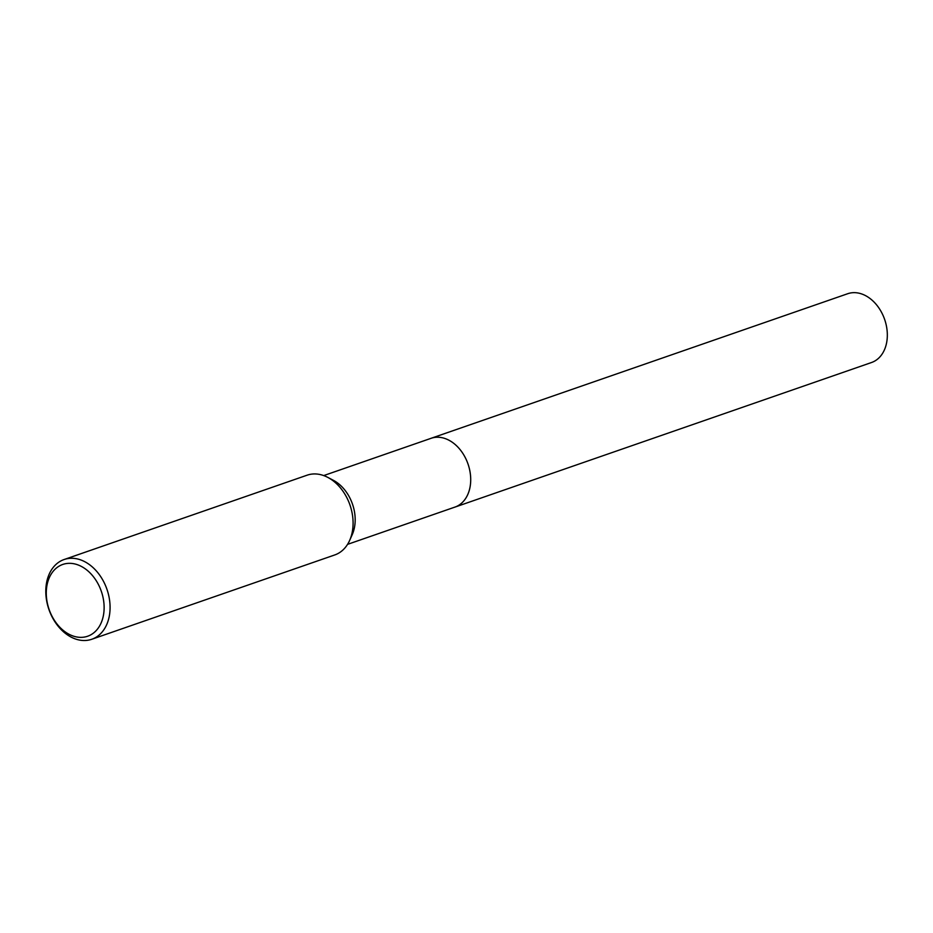 <?xml version="1.0" encoding="UTF-8"?>
<svg xmlns="http://www.w3.org/2000/svg" width="933" height="933" viewBox="0 0 933 933"><rect width="100%" height="100%" fill="white"/><g stroke="black" fill="none" stroke-linecap="round" stroke-linejoin="round"><path stroke-width="1.4" d="M430.451 438.533A36.41 26.497 70.9 0 1 431.046 438.312A36.399 26.497 70.9 0 1 467.083 461.555A36.399 26.497 70.9 0 1 458.406 505.488A36.399 26.497 70.9 0 1 454.919 507.097L347.566 544.359M430.626 438.463A36.41 26.497 70.9 0 1 466.966 461.264A36.41 26.497 70.9 0 1 458.418 505.488A36.41 26.497 70.9 0 1 454.499 507.249M64.097 559.532L307.109 475.189A42.207 30.719 70.9 0 1 327.786 477.381L333.361 480.308A36.399 26.497 70.9 0 1 352.219 534.667L349.653 540.405A42.207 30.719 70.9 0 1 338.819 553.071A42.207 30.719 70.9 0 1 334.784 554.937L91.772 639.268A42.207 30.719 70.9 0 1 49.997 612.328A42.207 30.719 70.9 0 1 60.062 561.398A42.207 30.719 70.9 0 1 64.097 559.532A42.207 30.719 70.9 0 1 105.884 586.472A42.207 30.719 70.9 0 1 95.819 637.402A42.207 30.719 70.9 0 1 91.772 639.268M327.786 477.381A42.207 30.719 70.9 0 1 349.653 540.405M59.106 566.144A37.985 27.64 70.9 0 1 99.248 586.204A37.985 27.64 70.9 0 1 91.294 634.545A37.985 27.64 70.9 0 1 51.163 614.497A37.985 27.64 70.9 0 1 59.106 566.144M454.931 507.109A36.41 26.497 70.9 0 0 466.034 459.141A36.41 26.497 70.9 0 0 431.046 438.312L847.677 293.732A36.399 26.497 70.9 0 1 882.653 314.561A36.399 26.497 70.9 0 1 871.55 362.505L454.931 507.109A36.41 26.497 70.9 0 1 454.324 507.307M431.046 438.323L323.693 475.585"/></g></svg>
